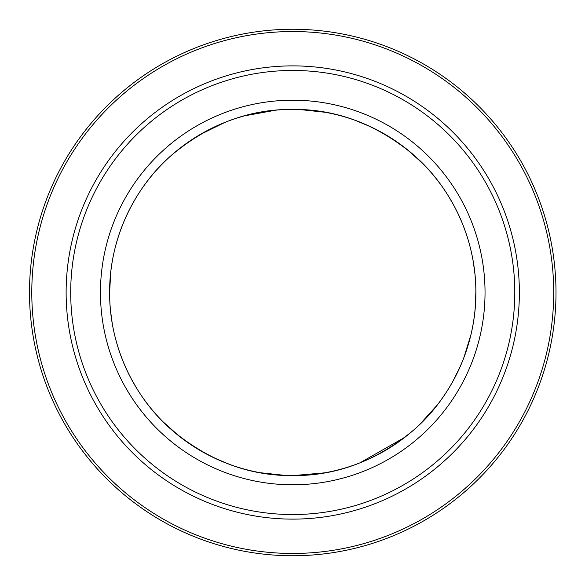 <?xml version="1.0" encoding="UTF-8"?>
<svg xmlns="http://www.w3.org/2000/svg" width="585" height="585" viewBox="0 0 585 585"><rect width="100%" height="100%" fill="white"/><g stroke="black" fill="none" stroke-linecap="round" stroke-linejoin="round"><path stroke-width="0.88" d="M475.876 292.61L475.517 303.944L475.868 290.657M110.58 311.235L112.181 323.037M121.951 358.568L124.561 364.96M130.886 378.159L136.59 388.162M162.952 421.69L179.229 436.205M214.585 458.113L230.212 464.622M260.047 472.687L286.065 475.51M289.363 475.598L292.749 475.627A183.127 183.127 0 0 0 475.876 292.5A183.127 183.127 0 0 0 292.749 109.373L289.363 109.402C246.899 109.834 207.675 125.058 171.683 155.091C137.226 184.597 109.337 235.426 109.614 292.5C109.395 349.932 137.299 400.418 171.778 429.982C207.741 459.971 246.943 475.174 289.363 475.598M296.134 475.598C338.591 475.166 377.808 459.949 413.785 429.931C448.227 400.425 476.139 349.698 475.876 292.5C476.102 235.068 448.19 184.582 413.719 155.018C377.749 125.029 338.554 109.826 296.134 109.402L292.749 109.373A183.127 183.127 0 0 0 109.614 292.5A183.127 183.127 0 0 0 292.749 475.627L324.602 472.841M474.918 273.765L473.316 261.963M463.547 226.432L460.929 220.04M454.611 206.841L448.907 196.838M422.546 163.31L406.268 148.795M370.912 126.886L355.285 120.378M325.45 112.313L299.432 109.49M276.003 110.134L244.376 115.874M224.984 122.367L199.777 134.726M160.89 165.416L159.749 166.615M110.74 272.266L109.614 292.5M292.749 519.122A226.622 226.622 0 0 0 519.37 292.5A226.622 226.622 0 0 0 292.749 65.878A226.622 226.622 0 0 0 66.127 292.5A226.622 226.622 0 0 0 292.749 519.122A226.622 226.622 0 0 1 66.127 292.5A226.622 226.622 0 0 1 292.749 65.878M292.749 553.461A260.961 260.961 0 0 0 553.71 292.5A260.961 260.961 0 0 0 292.749 31.539A260.961 260.961 0 0 0 31.787 292.5A260.961 260.961 0 0 0 292.749 553.461M291.944 555.75L292.749 555.75C295.41 555.743 295.41 555.743 292.749 555.75A263.25 263.25 0 0 0 555.999 292.5A263.25 263.25 0 0 0 292.749 29.25A263.25 263.25 0 0 0 29.528 288.405A263.25 263.25 0 0 0 284.559 555.626A263.25 263.25 0 0 0 284.88 555.633A263.25 263.25 0 0 0 286.679 555.677A263.25 263.25 0 0 0 286.942 555.684L277.217 555.289M277.721 555.319L279.513 555.414M284.873 555.633L286.679 555.677A263.25 263.25 0 0 0 286.942 555.684A263.25 263.25 0 0 0 292.749 555.75L291.564 555.75M292.207 555.75L292.595 555.75M281.151 555.494L278.833 555.384M289.772 555.735L291.147 555.743M279.498 555.414L280.266 555.45M280.361 555.457L281.071 555.494M289.699 555.735L286.942 555.684M359.848 462.896L404.886 437.28M419.482 424.695L437.097 405.193M452.717 381.647L460.563 365.815M463.686 358.21L471.013 334.437M474.896 311.447L475.517 303.944M292.749 484.789A192.289 192.289 0 0 0 485.038 292.5A192.289 192.289 0 0 0 292.749 100.21A192.289 192.289 0 0 0 100.459 292.5A192.289 192.289 0 0 0 292.749 484.789M292.749 514.544A222.044 222.044 0 0 0 514.793 292.5A222.044 222.044 0 0 0 292.749 70.456A222.044 222.044 0 0 0 70.705 292.5A222.044 222.044 0 0 0 292.749 514.544M292.749 109.373A183.127 183.127 0 0 0 109.614 292.5A183.127 183.127 0 0 0 292.749 475.627"/></g></svg>
